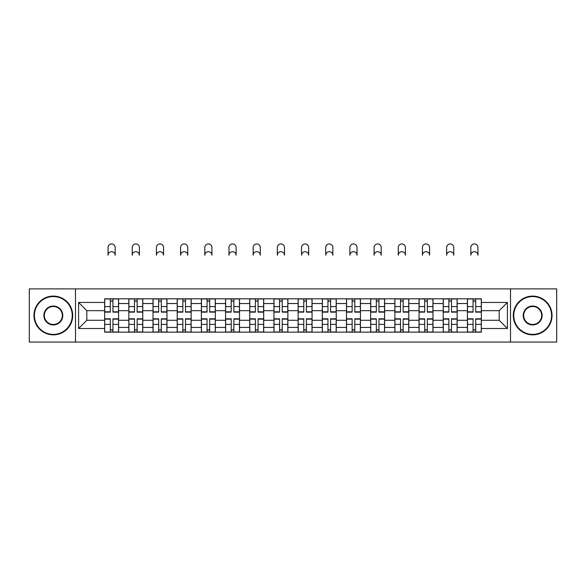 <?xml version="1.0" encoding="UTF-8"?>
<svg xmlns="http://www.w3.org/2000/svg" width="586" height="586" viewBox="0 0 586 586"><rect width="100%" height="100%" fill="white"/><g stroke="black" fill="none" stroke-linecap="round" stroke-linejoin="round"><path stroke-width="0.88" d="M510.501 342.063L556.7 342.063L556.7 288.891L29.3 288.891L29.3 342.063L510.501 342.063L510.501 288.891M128.825 332.145L128.825 303.541L118.592 303.541L118.592 332.145M118.592 303.541L118.592 298.816M128.825 303.541L128.825 298.816M142.779 298.816L142.779 332.145M153.012 332.145L153.012 298.816M166.966 298.816L166.966 332.145M177.192 332.145L177.192 298.816M191.146 298.816L191.146 332.145M201.379 332.145L201.379 298.816M215.333 298.816L215.333 332.145M225.566 332.145L225.566 298.816M239.513 298.816L239.513 332.145M249.746 332.145L249.746 298.816M263.7 298.816L263.7 332.145M273.933 332.145L273.933 298.816M287.887 298.816L287.887 332.145M298.113 332.145L298.113 298.816M312.067 298.816L312.067 332.145M322.3 332.145L322.3 298.816M336.254 298.816L336.254 332.145M346.487 332.145L346.487 298.816M360.434 298.816L360.434 332.145M370.667 332.145L370.667 298.816M384.621 298.816L384.621 332.145M394.854 332.145L394.854 298.816M408.808 298.816L408.808 332.145M419.034 332.145L419.034 298.816M432.988 298.816L432.988 332.145M443.221 332.145L443.221 298.816M457.175 298.816L457.175 332.145M467.408 332.145L467.408 298.816M467.408 320.286L457.175 320.286M443.221 320.286L432.988 320.286M419.034 320.286L408.808 320.286M394.854 320.286L384.621 320.286M370.667 320.286L360.434 320.286M346.487 320.286L336.254 320.286M322.3 320.286L312.067 320.286M298.113 320.286L287.887 320.286M273.933 320.286L263.7 320.286M249.746 320.286L239.513 320.286M225.566 320.286L215.333 320.286M201.379 320.286L191.146 320.286M177.192 320.286L166.966 320.286M153.012 320.286L142.779 320.286M128.825 320.286L118.592 320.286M467.408 310.675L457.175 310.675M443.221 310.675L432.988 310.675M419.034 310.675L408.808 310.675M394.854 310.675L384.621 310.675M370.667 310.675L360.434 310.675M346.487 310.675L336.254 310.675M322.3 310.675L312.067 310.675M298.113 310.675L287.887 310.675M273.933 310.675L263.7 310.675M249.746 310.675L239.513 310.675M225.566 310.675L215.333 310.675M201.379 310.675L191.146 310.675M177.192 310.675L166.966 310.675M153.012 310.675L142.779 310.675M128.825 310.675L118.592 310.675M86.816 320.286L104.645 320.286L104.645 310.675L86.816 310.675L86.816 320.286L78.597 328.504L78.597 302.457L104.645 302.457L104.645 310.675M481.355 310.675L481.355 320.286L499.184 320.286L499.184 310.675L481.355 310.675L481.355 298.816L104.645 298.816L104.645 302.457M481.355 302.457L507.403 302.457L507.403 328.504L481.355 328.504L481.355 320.286M104.645 320.286L104.645 332.145L481.355 332.145L481.355 328.504M104.645 328.504L78.597 328.504M75.499 342.063L75.499 288.891M112.937 329.815L110.3 329.815M110.3 301.138L112.937 301.138M137.124 329.815L134.487 329.815M134.487 301.138L137.124 301.138M161.304 329.815L158.667 329.815M158.667 301.138L161.304 301.138M185.491 329.815L182.854 329.815M182.854 301.138L185.491 301.138M209.671 329.815L207.041 329.815M207.041 301.138L209.671 301.138M233.858 329.815L231.221 329.815M231.221 301.138L233.858 301.138M258.045 329.815L255.408 329.815M255.408 301.138L258.045 301.138M282.225 329.815L279.588 329.815M279.588 301.138L282.225 301.138M306.412 329.815L303.775 329.815M303.775 301.138L306.412 301.138M330.592 329.815L327.955 329.815M327.955 301.138L330.592 301.138M354.779 329.815L352.142 329.815M352.142 301.138L354.779 301.138M378.959 329.815L376.329 329.815M376.329 301.138L378.959 301.138M403.146 329.815L400.509 329.815M400.509 301.138L403.146 301.138M427.333 329.815L424.696 329.815M424.696 301.138L427.333 301.138M451.513 329.815L448.876 329.815M448.876 301.138L451.513 301.138M475.7 329.815L473.063 329.815M473.063 301.138L475.7 301.138M78.597 302.457L86.816 310.675M499.184 320.286L507.403 328.504M499.184 310.675L507.403 302.457M115.186 255.254A3.567 3.567 0 0 0 111.618 251.687A3.567 3.567 0 0 0 108.051 255.254L108.051 247.497A3.567 3.567 0 0 1 111.618 243.937A3.567 3.567 0 0 1 115.186 247.497L115.186 255.254M112.937 312.148L112.937 298.97L118.519 298.97L118.519 312.148L112.937 312.148M110.3 300.984L112.937 300.984M110.3 298.97L104.718 298.97L104.718 312.148L110.3 312.148L110.3 298.97L112.937 298.97M110.3 318.813L110.3 331.991L104.718 331.991L104.718 318.813L110.3 318.813M112.937 329.977L110.3 329.977M112.937 331.991L118.519 331.991L118.519 318.813L112.937 318.813L112.937 331.991L110.3 331.991M139.365 255.254A3.567 3.567 0 0 0 135.806 251.687A3.567 3.567 0 0 0 132.238 255.254L132.238 247.497A3.567 3.567 0 0 1 135.806 243.937A3.567 3.567 0 0 1 139.365 247.497L139.365 255.254M137.124 312.148L137.124 298.97L142.698 298.97L142.698 312.148L137.124 312.148M134.487 300.984L137.124 300.984M134.487 298.97L128.905 298.97L128.905 312.148L134.487 312.148L134.487 298.97L137.124 298.97M163.553 255.254A3.567 3.567 0 0 0 159.985 251.687A3.567 3.567 0 0 0 156.418 255.254L156.418 247.497A3.567 3.567 0 0 1 159.985 243.937A3.567 3.567 0 0 1 163.553 247.497L163.553 255.254M161.304 312.148L161.304 298.97L166.885 298.97L166.885 312.148L161.304 312.148M158.667 300.984L161.304 300.984M158.667 298.97L153.085 298.97L153.085 312.148L158.667 312.148L158.667 298.97L161.304 298.97M187.74 255.254A3.567 3.567 0 0 0 184.172 251.687A3.567 3.567 0 0 0 180.605 255.254L180.605 247.497A3.567 3.567 0 0 1 184.172 243.937A3.567 3.567 0 0 1 187.74 247.497L187.74 255.254M185.491 312.148L185.491 298.97L191.073 298.97L191.073 312.148L185.491 312.148M182.854 300.984L185.491 300.984M182.854 298.97L177.272 298.97L177.272 312.148L182.854 312.148L182.854 298.97L185.491 298.97M134.487 318.813L134.487 331.991L128.905 331.991L128.905 318.813L134.487 318.813M137.124 329.977L134.487 329.977M137.124 331.991L142.698 331.991L142.698 318.813L137.124 318.813L137.124 331.991L134.487 331.991M158.667 318.813L158.667 331.991L153.085 331.991L153.085 318.813L158.667 318.813M161.304 329.977L158.667 329.977M161.304 331.991L166.885 331.991L166.885 318.813L161.304 318.813L161.304 331.991L158.667 331.991M182.854 318.813L182.854 331.991L177.272 331.991L177.272 318.813L182.854 318.813M185.491 329.977L182.854 329.977M185.491 331.991L191.073 331.991L191.073 318.813L185.491 318.813L185.491 331.991L182.854 331.991M53.326 334.394A18.913 18.913 0 0 0 72.239 315.48A18.913 18.913 0 0 0 53.326 296.567A18.913 18.913 0 0 0 34.413 315.48A18.913 18.913 0 0 0 53.326 334.394M53.326 296.098A19.382 19.382 0 0 1 72.708 315.48A19.382 19.382 0 0 1 53.326 334.855A19.382 19.382 0 0 1 33.951 315.48A19.382 19.382 0 0 1 53.326 296.098M53.326 324.937A9.457 9.457 0 0 1 43.869 315.48A9.457 9.457 0 0 1 53.326 306.024A9.457 9.457 0 0 1 62.783 315.48A9.457 9.457 0 0 1 53.326 324.937M53.326 306.485A8.995 8.995 0 0 0 44.338 315.48A8.995 8.995 0 0 0 53.326 324.468A8.995 8.995 0 0 0 62.321 315.48A8.995 8.995 0 0 0 53.326 306.485M532.674 334.394A18.913 18.913 0 0 0 551.587 315.48A18.913 18.913 0 0 0 532.674 296.567A18.913 18.913 0 0 0 513.761 315.48A18.913 18.913 0 0 0 532.674 334.394M532.674 296.098A19.382 19.382 0 0 1 552.049 315.48A19.382 19.382 0 0 1 532.674 334.855A19.382 19.382 0 0 1 513.292 315.48A19.382 19.382 0 0 1 532.674 296.098M532.674 324.937A9.457 9.457 0 0 1 523.217 315.48A9.457 9.457 0 0 1 532.674 306.024A9.457 9.457 0 0 1 542.131 315.48A9.457 9.457 0 0 1 532.674 324.937M532.674 306.485A8.995 8.995 0 0 0 523.679 315.48A8.995 8.995 0 0 0 532.674 324.468A8.995 8.995 0 0 0 541.662 315.48A8.995 8.995 0 0 0 532.674 306.485M211.92 255.254A3.567 3.567 0 0 0 208.352 251.687A3.567 3.567 0 0 0 204.792 255.254L204.792 247.497A3.567 3.567 0 0 1 208.352 243.937A3.567 3.567 0 0 1 211.92 247.497L211.92 255.254M209.671 312.148L209.671 298.97L215.252 298.97L215.252 312.148L209.671 312.148M207.041 300.984L209.671 300.984M207.041 298.97L201.459 298.97L201.459 312.148L207.041 312.148L207.041 298.97L209.671 298.97M236.107 255.254A3.567 3.567 0 0 0 232.539 251.687A3.567 3.567 0 0 0 228.972 255.254L228.972 247.497A3.567 3.567 0 0 1 232.539 243.937A3.567 3.567 0 0 1 236.107 247.497L236.107 255.254M233.858 312.148L233.858 298.97L239.44 298.97L239.44 312.148L233.858 312.148M231.221 300.984L233.858 300.984M231.221 298.97L225.639 298.97L225.639 312.148L231.221 312.148L231.221 298.97L233.858 298.97M207.041 318.813L207.041 331.991L201.459 331.991L201.459 318.813L207.041 318.813M209.671 329.977L207.041 329.977M209.671 331.991L215.252 331.991L215.252 318.813L209.671 318.813L209.671 331.991L207.041 331.991M231.221 318.813L231.221 331.991L225.639 331.991L225.639 318.813L231.221 318.813M233.858 329.977L231.221 329.977M233.858 331.991L239.44 331.991L239.44 318.813L233.858 318.813L233.858 331.991L231.221 331.991M260.287 255.254A3.567 3.567 0 0 0 256.727 251.687A3.567 3.567 0 0 0 253.159 255.254L253.159 247.497A3.567 3.567 0 0 1 256.727 243.937A3.567 3.567 0 0 1 260.287 247.497L260.287 255.254M258.045 312.148L258.045 298.97L263.619 298.97L263.619 312.148L258.045 312.148M255.408 300.984L258.045 300.984M255.408 298.97L249.826 298.97L249.826 312.148L255.408 312.148L255.408 298.97L258.045 298.97M284.474 255.254A3.567 3.567 0 0 0 280.906 251.687A3.567 3.567 0 0 0 277.339 255.254L277.339 247.497A3.567 3.567 0 0 1 280.906 243.937A3.567 3.567 0 0 1 284.474 247.497L284.474 255.254M282.225 312.148L282.225 298.97L287.807 298.97L287.807 312.148L282.225 312.148M279.588 300.984L282.225 300.984M279.588 298.97L274.006 298.97L274.006 312.148L279.588 312.148L279.588 298.97L282.225 298.97M308.661 255.254A3.567 3.567 0 0 0 305.094 251.687A3.567 3.567 0 0 0 301.526 255.254L301.526 247.497A3.567 3.567 0 0 1 305.094 243.937A3.567 3.567 0 0 1 308.661 247.497L308.661 255.254M306.412 312.148L306.412 298.97L311.994 298.97L311.994 312.148L306.412 312.148M303.775 300.984L306.412 300.984M303.775 298.97L298.193 298.97L298.193 312.148L303.775 312.148L303.775 298.97L306.412 298.97M332.841 255.254A3.567 3.567 0 0 0 329.273 251.687A3.567 3.567 0 0 0 325.713 255.254L325.713 247.497A3.567 3.567 0 0 1 329.273 243.937A3.567 3.567 0 0 1 332.841 247.497L332.841 255.254M330.592 312.148L330.592 298.97L336.174 298.97L336.174 312.148L330.592 312.148M327.955 300.984L330.592 300.984M327.955 298.97L322.381 298.97L322.381 312.148L327.955 312.148L327.955 298.97L330.592 298.97M357.028 255.254A3.567 3.567 0 0 0 353.461 251.687A3.567 3.567 0 0 0 349.893 255.254L349.893 247.497A3.567 3.567 0 0 1 353.461 243.937A3.567 3.567 0 0 1 357.028 247.497L357.028 255.254M354.779 312.148L354.779 298.97L360.361 298.97L360.361 312.148L354.779 312.148M352.142 300.984L354.779 300.984M352.142 298.97L346.56 298.97L346.56 312.148L352.142 312.148L352.142 298.97L354.779 298.97M381.208 255.254A3.567 3.567 0 0 0 377.648 251.687A3.567 3.567 0 0 0 374.08 255.254L374.08 247.497A3.567 3.567 0 0 1 377.648 243.937A3.567 3.567 0 0 1 381.208 247.497L381.208 255.254M378.959 312.148L378.959 298.97L384.541 298.97L384.541 312.148L378.959 312.148M376.329 300.984L378.959 300.984M376.329 298.97L370.748 298.97L370.748 312.148L376.329 312.148L376.329 298.97L378.959 298.97M405.395 255.254A3.567 3.567 0 0 0 401.828 251.687A3.567 3.567 0 0 0 398.26 255.254L398.26 247.497A3.567 3.567 0 0 1 401.828 243.937A3.567 3.567 0 0 1 405.395 247.497L405.395 255.254M403.146 312.148L403.146 298.97L408.728 298.97L408.728 312.148L403.146 312.148M400.509 300.984L403.146 300.984M400.509 298.97L394.927 298.97L394.927 312.148L400.509 312.148L400.509 298.97L403.146 298.97M429.582 255.254A3.567 3.567 0 0 0 426.015 251.687A3.567 3.567 0 0 0 422.447 255.254L422.447 247.497A3.567 3.567 0 0 1 426.015 243.937A3.567 3.567 0 0 1 429.582 247.497L429.582 255.254M427.333 312.148L427.333 298.97L432.915 298.97L432.915 312.148L427.333 312.148M424.696 300.984L427.333 300.984M424.696 298.97L419.115 298.97L419.115 312.148L424.696 312.148L424.696 298.97L427.333 298.97M255.408 318.813L255.408 331.991L249.826 331.991L249.826 318.813L255.408 318.813M258.045 329.977L255.408 329.977M258.045 331.991L263.619 331.991L263.619 318.813L258.045 318.813L258.045 331.991L255.408 331.991M279.588 318.813L279.588 331.991L274.006 331.991L274.006 318.813L279.588 318.813M282.225 329.977L279.588 329.977M282.225 331.991L287.807 331.991L287.807 318.813L282.225 318.813L282.225 331.991L279.588 331.991M303.775 318.813L303.775 331.991L298.193 331.991L298.193 318.813L303.775 318.813M306.412 329.977L303.775 329.977M306.412 331.991L311.994 331.991L311.994 318.813L306.412 318.813L306.412 331.991L303.775 331.991M327.955 318.813L327.955 331.991L322.381 331.991L322.381 318.813L327.955 318.813M330.592 329.977L327.955 329.977M330.592 331.991L336.174 331.991L336.174 318.813L330.592 318.813L330.592 331.991L327.955 331.991M352.142 318.813L352.142 331.991L346.56 331.991L346.56 318.813L352.142 318.813M354.779 329.977L352.142 329.977M354.779 331.991L360.361 331.991L360.361 318.813L354.779 318.813L354.779 331.991L352.142 331.991M376.329 318.813L376.329 331.991L370.748 331.991L370.748 318.813L376.329 318.813M378.959 329.977L376.329 329.977M378.959 331.991L384.541 331.991L384.541 318.813L378.959 318.813L378.959 331.991L376.329 331.991M400.509 318.813L400.509 331.991L394.927 331.991L394.927 318.813L400.509 318.813M403.146 329.977L400.509 329.977M403.146 331.991L408.728 331.991L408.728 318.813L403.146 318.813L403.146 331.991L400.509 331.991M424.696 318.813L424.696 331.991L419.115 331.991L419.115 318.813L424.696 318.813M427.333 329.977L424.696 329.977M427.333 331.991L432.915 331.991L432.915 318.813L427.333 318.813L427.333 331.991L424.696 331.991M453.762 255.254A3.567 3.567 0 0 0 450.195 251.687A3.567 3.567 0 0 0 446.635 255.254L446.635 247.497A3.567 3.567 0 0 1 450.195 243.937A3.567 3.567 0 0 1 453.762 247.497L453.762 255.254M451.513 312.148L451.513 298.97L457.095 298.97L457.095 312.148L451.513 312.148M448.876 300.984L451.513 300.984M448.876 298.97L443.302 298.97L443.302 312.148L448.876 312.148L448.876 298.97L451.513 298.97M448.876 318.813L448.876 331.991L443.302 331.991L443.302 318.813L448.876 318.813M451.513 329.977L448.876 329.977M451.513 331.991L457.095 331.991L457.095 318.813L451.513 318.813L451.513 331.991L448.876 331.991M477.949 255.254A3.567 3.567 0 0 0 474.382 251.687A3.567 3.567 0 0 0 470.814 255.254L470.814 247.497A3.567 3.567 0 0 1 474.382 243.937A3.567 3.567 0 0 1 477.949 247.497L477.949 255.254M475.7 312.148L475.7 298.97L481.282 298.97L481.282 312.148L475.7 312.148M473.063 300.984L475.7 300.984M473.063 298.97L467.482 298.97L467.482 312.148L473.063 312.148L473.063 298.97L475.7 298.97M473.063 318.813L473.063 331.991L467.482 331.991L467.482 318.813L473.063 318.813M475.7 329.977L473.063 329.977M475.7 331.991L481.282 331.991L481.282 318.813L475.7 318.813L475.7 331.991L473.063 331.991M443.221 303.541L432.988 303.541M419.034 303.541L408.808 303.541M394.854 303.541L384.621 303.541M370.667 303.541L360.434 303.541M346.487 303.541L336.254 303.541M322.3 303.541L312.067 303.541M298.113 303.541L287.887 303.541M273.933 303.541L263.7 303.541M249.746 303.541L239.513 303.541M225.566 303.541L215.333 303.541M201.379 303.541L191.146 303.541M177.192 303.541L166.966 303.541M153.012 303.541L142.779 303.541M467.408 303.541L457.175 303.541M443.221 327.413L432.988 327.413M419.034 327.413L408.808 327.413M394.854 327.413L384.621 327.413M370.667 327.413L360.434 327.413M346.487 327.413L336.254 327.413M322.3 327.413L312.067 327.413M298.113 327.413L287.887 327.413M273.933 327.413L263.7 327.413M249.746 327.413L239.513 327.413M225.566 327.413L215.333 327.413M201.379 327.413L191.146 327.413M177.192 327.413L166.966 327.413M153.012 327.413L142.779 327.413M128.825 327.413L118.592 327.413M467.408 327.413L457.175 327.413M112.937 311.818L118.519 311.818M112.937 306.581L118.519 306.581M104.718 311.818L110.3 311.818M104.718 306.581L110.3 306.581M110.3 319.143L104.718 319.143M110.3 324.373L104.718 324.373M118.519 319.143L112.937 319.143M118.519 324.373L112.937 324.373M137.124 311.818L142.698 311.818M137.124 306.581L142.698 306.581M128.905 311.818L134.487 311.818M128.905 306.581L134.487 306.581M161.304 311.818L166.885 311.818M161.304 306.581L166.885 306.581M153.085 311.818L158.667 311.818M153.085 306.581L158.667 306.581M185.491 311.818L191.073 311.818M185.491 306.581L191.073 306.581M177.272 311.818L182.854 311.818M177.272 306.581L182.854 306.581M134.487 319.143L128.905 319.143M134.487 324.373L128.905 324.373M142.698 319.143L137.124 319.143M142.698 324.373L137.124 324.373M158.667 319.143L153.085 319.143M158.667 324.373L153.085 324.373M166.885 319.143L161.304 319.143M166.885 324.373L161.304 324.373M182.854 319.143L177.272 319.143M182.854 324.373L177.272 324.373M191.073 319.143L185.491 319.143M191.073 324.373L185.491 324.373M209.671 311.818L215.252 311.818M209.671 306.581L215.252 306.581M201.459 311.818L207.041 311.818M201.459 306.581L207.041 306.581M233.858 311.818L239.44 311.818M233.858 306.581L239.44 306.581M225.639 311.818L231.221 311.818M225.639 306.581L231.221 306.581M207.041 319.143L201.459 319.143M207.041 324.373L201.459 324.373M215.252 319.143L209.671 319.143M215.252 324.373L209.671 324.373M231.221 319.143L225.639 319.143M231.221 324.373L225.639 324.373M239.44 319.143L233.858 319.143M239.44 324.373L233.858 324.373M258.045 311.818L263.619 311.818M258.045 306.581L263.619 306.581M249.826 311.818L255.408 311.818M249.826 306.581L255.408 306.581M282.225 311.818L287.807 311.818M282.225 306.581L287.807 306.581M274.006 311.818L279.588 311.818M274.006 306.581L279.588 306.581M306.412 311.818L311.994 311.818M306.412 306.581L311.994 306.581M298.193 311.818L303.775 311.818M298.193 306.581L303.775 306.581M330.592 311.818L336.174 311.818M330.592 306.581L336.174 306.581M322.381 311.818L327.955 311.818M322.381 306.581L327.955 306.581M354.779 311.818L360.361 311.818M354.779 306.581L360.361 306.581M346.56 311.818L352.142 311.818M346.56 306.581L352.142 306.581M378.959 311.818L384.541 311.818M378.959 306.581L384.541 306.581M370.748 311.818L376.329 311.818M370.748 306.581L376.329 306.581M403.146 311.818L408.728 311.818M403.146 306.581L408.728 306.581M394.927 311.818L400.509 311.818M394.927 306.581L400.509 306.581M427.333 311.818L432.915 311.818M427.333 306.581L432.915 306.581M419.115 311.818L424.696 311.818M419.115 306.581L424.696 306.581M255.408 319.143L249.826 319.143M255.408 324.373L249.826 324.373M263.619 319.143L258.045 319.143M263.619 324.373L258.045 324.373M279.588 319.143L274.006 319.143M279.588 324.373L274.006 324.373M287.807 319.143L282.225 319.143M287.807 324.373L282.225 324.373M303.775 319.143L298.193 319.143M303.775 324.373L298.193 324.373M311.994 319.143L306.412 319.143M311.994 324.373L306.412 324.373M327.955 319.143L322.381 319.143M327.955 324.373L322.381 324.373M336.174 319.143L330.592 319.143M336.174 324.373L330.592 324.373M352.142 319.143L346.56 319.143M352.142 324.373L346.56 324.373M360.361 319.143L354.779 319.143M360.361 324.373L354.779 324.373M376.329 319.143L370.748 319.143M376.329 324.373L370.748 324.373M384.541 319.143L378.959 319.143M384.541 324.373L378.959 324.373M400.509 319.143L394.927 319.143M400.509 324.373L394.927 324.373M408.728 319.143L403.146 319.143M408.728 324.373L403.146 324.373M424.696 319.143L419.115 319.143M424.696 324.373L419.115 324.373M432.915 319.143L427.333 319.143M432.915 324.373L427.333 324.373M451.513 311.818L457.095 311.818M451.513 306.581L457.095 306.581M443.302 311.818L448.876 311.818M443.302 306.581L448.876 306.581M448.876 319.143L443.302 319.143M448.876 324.373L443.302 324.373M457.095 319.143L451.513 319.143M457.095 324.373L451.513 324.373M475.7 311.818L481.282 311.818M475.7 306.581L481.282 306.581M467.482 311.818L473.063 311.818M467.482 306.581L473.063 306.581M473.063 319.143L467.482 319.143M473.063 324.373L467.482 324.373M481.282 319.143L475.7 319.143M481.282 324.373L475.7 324.373"/></g></svg>
